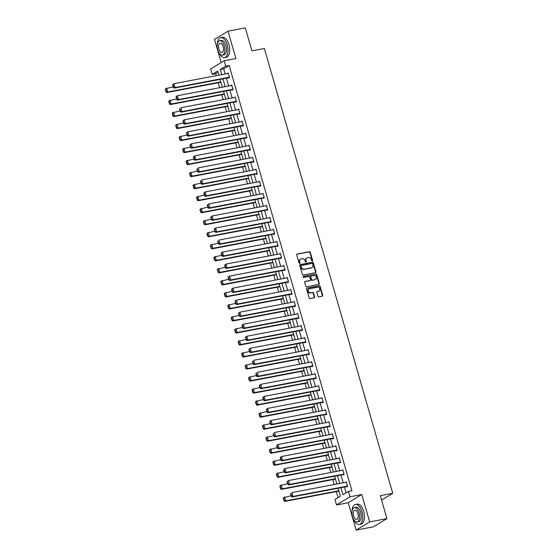 <?xml version="1.0" encoding="UTF-8"?>
<svg xmlns="http://www.w3.org/2000/svg" width="558" height="558" viewBox="0 0 558 558"><rect width="100%" height="100%" fill="white"/><g stroke="black" fill="none" stroke-linecap="round" stroke-linejoin="round"><path stroke-width="0.84" d="M312.292 260.984A0.558 0.474 58.8 0 0 312.62 260.363L310.297 252.321A0.795 0.677 58.8 0 0 309.397 251.693L297.191 254.016A0.795 0.677 58.8 0 0 296.73 254.901L299.053 262.937A0.558 0.474 58.8 0 0 300.002 262.755L299.702 261.716A2.553 2.169 58.8 0 1 300.546 259.121A2.553 2.169 58.8 0 1 301.174 258.884L302.192 258.689A2.553 2.169 58.8 0 1 305.059 260.698L305.359 261.744A0.558 0.474 58.8 0 0 306.307 261.562L306.007 260.516A2.553 2.169 58.8 0 1 306.858 257.922A2.553 2.169 58.8 0 1 307.479 257.684L308.497 257.496A2.553 2.169 58.8 0 1 311.364 259.505L311.664 260.544A0.558 0.474 58.8 0 0 312.292 260.984M312.215 260.991A0.558 0.474 58.8 0 0 312.25 260.586L309.927 252.544A0.795 0.677 58.8 0 0 309.034 251.916L296.835 254.232M299.604 263.383A0.558 0.474 58.8 0 0 299.632 262.978L299.332 261.939L299.702 261.716M305.91 262.19A0.558 0.474 58.8 0 0 305.944 261.779L305.644 260.739L306.007 260.516M317.927 296.249A0.795 0.677 58.8 0 0 318.827 296.877L322.252 296.221A0.795 0.677 58.8 0 0 322.712 295.335L320.132 286.407A0.795 0.677 58.8 0 0 319.239 285.78L307.026 288.102A0.795 0.677 58.8 0 0 306.572 288.988L309.146 297.916A0.795 0.677 58.8 0 0 310.046 298.544L314.182 297.756A0.795 0.677 58.8 0 0 314.642 296.87L313.54 293.048A0.795 0.677 58.8 0 0 312.64 292.42L310.59 292.81A2.134 1.814 58.8 0 1 309.418 288.765L317.46 287.237A2.134 1.814 58.8 0 1 318.625 291.283L317.286 291.541A0.795 0.677 58.8 0 0 316.825 292.427L317.927 296.249M386.931 518.633L373.421 526.815L356.144 530.1L369.654 521.911L386.931 518.633L380.305 495.657L392.741 493.3L264.359 48.511L251.923 50.869L245.29 27.9L228.013 31.185L235.915 58.548L224.163 60.78L225.725 66.172L229.178 65.516L351.91 490.726L348.45 491.382L350.012 496.78L336.495 504.969L334.94 499.57L340.415 496.25L338.106 488.243M369.654 521.911L361.758 494.548L350.012 496.78M315.458 272.695A0.795 0.677 58.8 0 0 315.919 271.809L313.345 262.881A0.795 0.677 58.8 0 0 312.445 262.253L300.239 264.569A0.795 0.677 58.8 0 0 299.779 265.455L302.352 274.383A0.795 0.677 58.8 0 0 303.252 275.01L315.458 272.695A0.795 0.677 58.8 0 0 315.556 272.025L312.975 263.097A0.795 0.677 58.8 0 0 312.082 262.469L299.883 264.792M316.742 274.641L319.315 283.569A0.795 0.677 58.8 0 1 318.855 284.454L306.649 286.777A0.795 0.677 58.8 0 1 305.749 286.149L304.647 282.327A0.795 0.677 58.8 0 1 305.107 281.441L310.06 280.5A0.795 0.677 58.8 0 0 310.52 279.614L309.788 277.082A0.795 0.677 58.8 0 0 308.888 276.454L303.733 277.431A0.558 0.474 58.8 0 1 303.426 276.37L315.842 274.013A0.795 0.677 58.8 0 1 316.742 274.641L316.372 274.864L318.953 283.792L319.315 283.569M228.013 31.185L214.502 39.367L221.198 62.573M381.574 500.066L392.741 493.3M229.178 65.516L223.702 68.836L225.181 73.963M226.395 78.183L228.647 85.988M229.868 90.208L232.121 98.02M233.335 102.233L235.595 110.045M236.808 114.257L239.061 122.069M240.282 126.282L242.535 134.094M243.748 138.307L246.008 146.119M247.222 150.332L249.475 158.144M250.695 162.357L252.948 170.169M254.162 174.382L256.415 182.194M257.636 186.407L259.889 194.219M261.109 198.432L263.362 206.244M264.576 210.464L266.829 218.269M268.049 222.489L270.302 230.294M271.516 234.513L273.776 242.325M274.989 246.538L277.242 254.35M278.463 258.563L280.716 266.375M281.93 270.588L284.189 278.4M285.403 282.613L287.656 290.425M288.877 294.638L291.13 302.45M292.343 306.663L294.596 314.475M295.817 318.688L298.07 326.5M299.283 330.713L301.543 338.525M302.757 342.738L305.01 350.55M306.23 354.769L308.483 362.574M309.697 366.794L311.957 374.606M313.171 378.819L315.423 386.631M316.644 390.844L318.897 398.656M320.111 402.869L322.364 410.681M323.584 414.894L325.837 422.706M327.058 426.919L329.311 434.731M330.524 438.944L332.777 446.756M333.998 450.969L336.251 458.781M337.464 462.994L339.724 470.806M340.938 475.018L343.191 482.83M344.412 487.043L346.079 492.826M228.327 73.342L227.308 73.537L228.222 72.979L229.554 77.604L228.641 78.162L228.529 77.771M232.002 89.803L232.114 90.187L233.028 89.629L231.689 85.004L230.789 85.583M235.476 101.828L235.588 102.212L236.501 101.661L235.162 97.029L234.255 97.608M238.943 113.853L239.054 114.237L239.968 113.686L238.636 109.061L237.729 109.633M242.416 125.878L242.528 126.261L243.441 125.71L242.102 121.086L241.202 121.665M245.89 137.903L246.001 138.286L246.908 137.735L245.576 133.111L244.669 133.69M249.356 149.928L249.468 150.311L250.382 149.76L249.049 145.136L248.143 145.715M252.83 161.953L252.941 162.336L253.855 161.785L252.516 157.161L251.609 157.74M256.296 173.977L256.408 174.361L257.322 173.81L255.989 169.186L255.083 169.765M259.77 186.002L259.882 186.386L260.795 185.835L259.463 181.21L258.556 181.789M263.034 193.598L262.023 193.814L262.93 193.235L264.269 197.86L263.355 198.418L263.243 198.027M266.71 210.052L266.822 210.443L267.735 209.885L266.403 205.26L265.496 205.839M270.184 222.077L270.295 222.468L271.209 221.91L269.87 217.285L268.97 217.864M273.657 234.109L273.769 234.493L274.675 233.935L273.343 229.31L272.437 229.889M277.124 246.134L277.235 246.517L278.149 245.966L276.817 241.335L275.91 241.914M280.388 253.723L279.37 253.918L280.283 253.367L281.623 257.991L280.709 258.542L280.597 258.159M283.862 265.748L282.85 265.971L283.757 265.392L285.089 270.016L284.175 270.567L284.064 270.184M287.537 282.209L287.649 282.592L288.563 282.041L287.231 277.417L286.324 277.996M291.011 294.233L291.123 294.617L292.036 294.066L290.697 289.442L289.79 290.021M294.478 306.258L294.589 306.642L295.503 306.091L294.171 301.466L293.264 302.045M297.951 318.283L298.063 318.667L298.976 318.116L297.637 313.491L296.737 314.07M301.215 325.879L300.204 326.095L301.111 325.516L302.45 330.141L301.536 330.692L301.425 330.308M304.891 342.333L305.003 342.724L305.917 342.166L304.584 337.541L303.678 338.12M308.365 354.358L308.476 354.749L309.39 354.19L308.051 349.566L307.151 350.145M311.838 366.383L311.95 366.773L312.857 366.215L311.524 361.591L310.618 362.17M315.305 378.415L315.416 378.798L316.33 378.24L314.998 373.616L314.091 374.195M318.778 390.44L318.89 390.823L319.804 390.272L318.465 385.641L317.558 386.22M322.043 398.028L321.031 398.252L321.938 397.673L323.27 402.297L322.357 402.848L322.245 402.464M325.719 414.489L325.83 414.873L326.744 414.322L325.412 409.698L324.505 410.276M329.192 426.514L329.304 426.898L330.217 426.347L328.878 421.722L327.971 422.301M332.659 438.539L332.77 438.923L333.684 438.372L332.352 433.747L331.445 434.326M336.132 450.564L336.244 450.948L337.158 450.397L335.818 445.772L334.919 446.351M339.397 458.16L338.378 458.348L339.292 457.797L340.624 462.422L339.717 462.973L339.606 462.589M343.072 474.614L343.184 474.998L344.098 474.446L342.765 469.822L341.859 470.401M346.546 486.639L346.658 487.029L347.571 486.471L346.232 481.847L345.325 482.426M218.039 72.268L215.667 73.705L216.232 75.665M218.276 82.758L219.699 87.69M221.749 94.783L223.172 99.715M225.223 106.808L226.646 111.739M228.689 118.833L230.112 123.764M232.163 130.858L233.586 135.796M235.629 142.89L237.059 147.821M239.103 154.915L240.526 159.846M242.577 166.94L243.999 171.871M246.043 178.965L247.466 183.896M249.517 190.989L250.94 195.921M252.99 203.014L254.413 207.946M256.457 215.039L257.88 219.971M259.93 227.064L261.353 231.995M263.397 239.089L264.827 244.02M266.87 251.114L268.293 256.045M270.344 263.139L271.767 268.07M273.811 275.164L275.233 280.102M277.284 287.196L278.707 292.127M280.758 299.221L282.181 304.152M284.224 311.245L285.647 316.177M287.698 323.27L289.121 328.202M291.171 335.295L292.594 340.227M294.638 347.32L296.061 352.251M298.111 359.345L299.534 364.276M301.578 371.37L303.008 376.301M305.052 383.395L306.475 388.326M308.525 395.42L309.948 400.351M311.992 407.445L313.415 412.383M315.465 419.47L316.888 424.408M318.939 431.501L320.362 436.433M322.405 443.526L323.828 448.458M325.879 455.551L327.302 460.483M329.346 467.576L330.775 472.507M332.819 479.601L334.242 484.532M336.293 491.626L338.043 497.694M361.758 494.548L348.241 502.737L356.144 530.1M348.241 502.737L336.495 504.969M215.667 73.705L212.207 74.36L210.652 68.962L224.163 60.78M340.952 487.706L342.975 494.702L348.45 491.382M225.725 66.172L220.243 69.492L221.721 74.619M222.942 78.838L225.195 86.65M226.409 90.863L228.668 98.675M229.882 102.888L232.135 110.7M233.356 114.913L235.609 122.725M236.822 126.938L239.082 134.75M240.296 138.963L242.549 146.775M243.769 150.988L246.022 158.8M247.236 163.013L249.496 170.825M250.709 175.038L252.962 182.85M254.183 187.063L256.436 194.875M257.65 199.094L259.902 206.899M261.123 211.119L263.376 218.931M264.59 223.144L266.85 230.956M268.063 235.169L270.316 242.981M271.537 247.194L273.79 255.006M275.003 259.219L277.263 267.031M278.477 271.244L280.73 279.056M281.95 283.269L284.203 291.081M285.417 295.294L287.67 303.106M288.891 307.319L291.143 315.13M292.357 319.343L294.617 327.155M295.831 331.368L298.084 339.18M299.304 343.4L301.557 351.205M302.771 355.425L305.031 363.237M306.244 367.45L308.497 375.262M309.718 379.475L311.971 387.287M313.184 391.5L315.444 399.312M316.658 403.525L318.911 411.337M320.132 415.55L322.385 423.362M323.598 427.574L325.851 435.386M327.072 439.599L329.325 447.411M330.538 451.624L332.798 459.436M334.012 463.649L336.265 471.461M337.485 475.674L339.738 483.486M218.876 75.163L217.69 71.04L212.207 74.36M336.892 484.03L334.633 476.218M333.419 472.005L331.166 464.193M329.945 459.98L327.692 452.168M326.479 447.955L324.226 440.143M323.005 435.931L320.752 428.119M319.539 423.906L317.279 416.094M316.065 411.874L313.812 404.069M312.592 399.849L310.339 392.037M309.125 387.824L306.865 380.012M305.651 375.799L303.399 367.987M302.178 363.774L299.925 355.962M298.711 351.749L296.451 343.937M295.238 339.724L292.985 331.912M291.764 327.699L289.511 319.887M288.298 315.675L286.045 307.863M284.824 303.65L282.571 295.838M281.358 291.625L279.098 283.813M277.884 279.593L275.631 271.788M274.41 267.568L272.158 259.763M270.944 255.543L268.684 247.731M267.47 243.518L265.217 235.706M263.997 231.493L261.744 223.681M260.53 219.468L258.277 211.656M257.057 207.443L254.804 199.631M253.59 195.419L251.33 187.607M250.117 183.394L247.864 175.582M246.643 171.369L244.39 163.557M243.176 159.344L240.916 151.532M239.703 147.319L237.45 139.507M236.229 135.287L233.976 127.482M232.763 123.262L230.503 115.45M229.289 111.237L227.036 103.425M225.816 99.212L223.563 91.4M222.349 87.188L220.096 79.376M223.702 68.836L220.243 69.492M230.782 85.562L231.793 85.367M234.248 97.587L180.876 107.75L181.992 111.607L181.078 112.158L236.487 101.633M237.722 109.612L238.74 109.417M241.189 121.637L242.207 121.442M244.662 133.662L245.68 133.467M248.136 145.687L249.154 145.492M251.602 157.712L198.23 167.881L199.346 171.731L198.432 172.289L253.848 161.757M255.076 169.737L201.703 179.906L202.819 183.756L201.905 184.314L257.315 173.782M258.549 181.762L259.561 181.573M265.489 205.811L266.508 205.623M268.963 217.843L269.974 217.648M272.43 229.868L219.057 240.031L220.173 243.888L219.259 244.439L274.669 233.914M275.903 241.893L276.921 241.698M286.317 277.968L287.328 277.772M289.783 289.993L290.802 289.797M293.257 302.017L294.275 301.822M296.73 314.042L297.742 313.854M303.671 338.092L304.689 337.904M307.137 350.124L253.771 360.287L254.88 364.144L253.967 364.695L309.383 354.17M310.611 362.149L257.238 372.312L258.354 376.169L257.44 376.72L312.85 366.194M314.084 374.174L315.103 373.979M317.551 386.199L318.569 386.003M324.498 410.249L325.509 410.053M327.964 422.273L274.592 432.443L275.708 436.293L274.794 436.844L330.21 426.319M331.438 434.298L332.456 434.103M334.912 446.323L335.923 446.128M341.852 470.373L342.87 470.185M345.318 482.398L291.953 492.568L293.062 496.425L292.148 496.976L347.564 486.45M306.677 258.047A2.553 2.169 58.8 0 0 306.488 258.145A2.553 2.169 58.8 0 0 305.644 260.739M300.371 259.247A2.553 2.169 58.8 0 0 300.183 259.344A2.553 2.169 58.8 0 0 299.332 261.939M312.633 263.892A0.558 0.474 58.8 0 0 312.006 263.453L301.285 265.489A0.558 0.474 58.8 0 0 300.964 266.103L301.285 267.205A2.553 2.169 58.8 0 0 304.152 269.214L311.476 267.819A2.553 2.169 58.8 0 0 312.103 267.582A2.553 2.169 58.8 0 0 312.947 264.987L312.633 263.892M300.922 265.706A0.558 0.474 58.8 0 0 300.602 266.326L300.964 266.103M311.915 267.68A2.553 2.169 58.8 0 1 311.734 267.805A2.553 2.169 58.8 0 1 311.113 268.042L303.789 269.437A2.553 2.169 58.8 0 1 300.915 267.421L300.602 266.326M318.848 284.461A0.795 0.677 58.8 0 0 318.953 283.792M304.752 281.664L309.69 280.723A0.795 0.677 58.8 0 0 310.046 280.514M303.147 276.58L315.842 274.013M315.193 279.523A2.134 1.814 58.8 0 0 314.028 275.478L311.197 276.015A0.795 0.677 58.8 0 0 310.736 276.901L311.469 279.439A0.795 0.677 58.8 0 0 312.361 280.067L314.831 279.746A2.134 1.814 58.8 0 0 315.528 279.425M310.834 276.238A0.795 0.677 58.8 0 0 310.374 277.124L310.736 276.901M314.831 279.746L311.999 280.283A0.795 0.677 58.8 0 1 311.106 279.656L310.374 277.124M316.372 274.864A0.795 0.677 58.8 0 0 315.479 274.236M318.96 291.185A2.134 1.814 58.8 0 1 318.262 291.506L317.286 291.541M308.727 289.086A2.134 1.814 58.8 0 0 310.22 293.034L310.59 292.81M314.168 297.756A0.795 0.677 58.8 0 0 314.273 297.093L313.171 293.271A0.795 0.677 58.8 0 0 312.278 292.643L310.22 293.034M322.245 296.228A0.795 0.677 58.8 0 0 322.35 295.559L319.769 286.631A0.795 0.677 58.8 0 0 318.869 286.003L306.67 288.319M165.259 89.259L166.04 91.958L166.403 91.735L165.628 89.043L165.259 89.259L165.719 88.68L173.154 86.888M220.822 81.893L167.742 91.979L166.828 92.53L220.926 82.256M165.628 89.043L166.633 88.122L167.742 91.979L166.403 91.735M166.04 91.958L166.828 92.53M229.443 77.22L175.052 87.557L174.138 88.108L229.547 77.583M172.568 84.837L173.936 83.7L175.052 87.557L173.712 87.313L172.931 84.614L172.568 84.837L173.343 87.536L173.712 87.313M228.334 73.37L173.936 83.7L172.931 84.614M174.138 88.108L173.343 87.536M218.813 52.487A10.156 5.085 -100.8 0 0 224.525 57.6A10.156 5.085 -100.8 0 0 227.197 44.849A10.156 5.085 -100.8 0 0 220.738 37.637A10.156 5.085 -100.8 0 0 217.292 44.494M224.525 57.6L226.255 57.272A10.156 5.085 -100.8 0 0 228.926 44.521A10.156 5.085 -100.8 0 0 222.468 37.309L220.738 37.637M219.678 40.734L221.268 40.434A7.317 3.662 79.2 0 1 225.92 45.623A7.317 3.662 79.2 0 1 223.995 54.803L222.405 55.102A7.317 3.662 -100.8 0 0 224.33 45.93A7.317 3.662 -100.8 0 0 219.678 40.734A7.317 3.662 -100.8 0 0 217.76 49.913A7.317 3.662 -100.8 0 0 222.405 55.102M218.924 49.202A4.715 2.358 -100.8 0 0 221.924 52.55A4.715 2.358 -100.8 0 0 223.165 46.635A4.715 2.358 -100.8 0 0 220.166 43.287A4.715 2.358 -100.8 0 0 218.924 49.202M353.556 519.317A10.156 5.085 -100.8 0 0 359.275 524.429A10.156 5.085 -100.8 0 0 361.947 511.686A10.156 5.085 -100.8 0 0 355.481 504.474A10.156 5.085 -100.8 0 0 352.035 511.323M359.275 524.429L360.998 524.101A10.156 5.085 -100.8 0 0 363.67 511.358A10.156 5.085 -100.8 0 0 357.211 504.146L355.481 504.474M354.421 507.571L356.011 507.264A7.317 3.662 79.2 0 1 360.663 512.46A7.317 3.662 79.2 0 1 358.745 521.639L357.155 521.939A7.317 3.662 -100.8 0 0 359.073 512.76A7.317 3.662 -100.8 0 0 354.421 507.571A7.317 3.662 -100.8 0 0 352.503 516.743A7.317 3.662 -100.8 0 0 357.155 521.939M353.667 516.038A4.715 2.358 -100.8 0 0 356.667 519.386A4.715 2.358 -100.8 0 0 357.908 513.472A4.715 2.358 -100.8 0 0 354.909 510.124A4.715 2.358 -100.8 0 0 353.667 516.038M168.732 101.284L169.513 103.983L169.876 103.76L169.095 101.068L168.732 101.284L169.186 100.705L176.628 98.912M224.288 93.925L171.215 104.004L170.302 104.555L224.393 94.281M169.095 101.068L170.099 100.154L171.215 104.004L169.876 103.76M169.513 103.983L170.302 104.555M172.199 113.309L172.98 116.008L173.343 115.792L172.568 113.093L172.199 113.309L172.659 112.73L180.101 110.937M227.762 105.95L174.682 116.029L173.775 116.58L227.866 106.306M172.568 113.093L173.573 112.179L174.682 116.029L173.343 115.792M172.98 116.008L173.775 116.58M232.916 89.245L178.518 99.582L177.604 100.133L233.021 89.608M176.035 96.862L177.409 95.725L178.518 99.582L177.179 99.338L176.405 96.639L176.035 96.862L176.816 99.561L177.179 99.338M231.8 85.395L177.409 95.725L176.405 96.639M177.604 100.133L176.816 99.561M236.39 101.27L181.992 111.607L180.653 111.363L179.871 108.664L179.509 108.887L180.283 111.586L180.653 111.363M179.509 108.887L179.871 108.664M181.078 112.158L180.283 111.586M175.672 125.341L176.454 128.033L176.816 127.817L176.035 125.118L175.672 125.341L176.133 124.755L183.568 122.962M231.235 117.975L178.155 128.054L177.242 128.612L231.34 118.331M176.035 125.118L177.046 124.204L178.155 128.054L176.816 127.817M176.454 128.033L177.242 128.612M179.146 137.366L179.92 140.058L180.29 139.842L179.509 137.142L179.146 137.366L179.599 136.78L187.042 134.987M234.702 130L181.629 140.079L180.715 140.637L234.806 130.356M179.509 137.142L180.513 136.229L181.629 140.079L180.29 139.842M179.92 140.058L180.715 140.637M182.612 149.391L183.394 152.09L183.756 151.867L182.982 149.167L182.612 149.391L183.073 148.805L190.508 147.012M238.175 142.025L185.096 152.104L184.182 152.662L238.28 142.381M182.982 149.167L183.987 148.254L185.096 152.104L183.756 151.867M183.394 152.09L184.182 152.662M239.856 113.295L185.458 123.632L184.552 124.183L239.961 113.658M182.975 120.912L184.349 119.775L185.458 123.632L184.119 123.388L183.345 120.688L182.975 120.912L183.756 123.611L184.119 123.388M238.747 109.445L184.349 119.775L183.345 120.688M184.552 124.183L183.756 123.611M243.33 125.32L188.932 135.657L188.018 136.208L243.434 125.683M186.449 132.937L187.823 131.8L188.932 135.657L187.593 135.413L186.811 132.72L186.449 132.937L187.23 135.636L187.593 135.413M242.214 121.47L187.823 131.8L186.811 132.72M188.018 136.208L187.23 135.636M246.796 137.352L192.405 147.682L191.492 148.233L246.901 137.707M189.922 144.961L191.289 143.825L192.405 147.682L191.066 147.438L190.285 144.745L189.922 144.961L190.696 147.661L191.066 147.438M245.687 133.495L191.289 143.825L190.285 144.745M191.492 148.233L190.696 147.661M250.27 149.377L195.872 159.707L194.958 160.258L250.375 149.732M193.389 156.986L194.763 155.856L195.872 159.707L194.533 159.469L193.759 156.77L193.389 156.986L194.17 159.686L194.533 159.469M249.161 145.519L194.763 155.856L193.759 156.77M194.958 160.258L194.17 159.686M253.744 161.401L199.346 171.731L198.006 171.494L197.225 168.795L196.862 169.018L197.644 171.711L198.006 171.494M196.862 169.018L197.225 168.795M198.432 172.289L197.644 171.711M257.21 173.426L202.819 183.756L201.48 183.519L200.699 180.82L200.336 181.043L201.11 183.735L201.48 183.519M200.336 181.043L200.699 180.82M201.905 184.314L201.11 183.735M260.684 185.451L206.286 195.781L205.372 196.339L260.788 185.807M203.803 193.068L205.177 191.931L206.286 195.781L204.946 195.544L204.172 192.845L203.803 193.068L204.584 195.76L204.946 195.544M259.568 181.594L205.177 191.931L204.172 192.845M205.372 196.339L204.584 195.76M264.157 197.476L209.759 207.806L208.845 208.364L264.262 197.839M207.276 205.093L208.643 203.956L209.759 207.806L208.42 207.569L207.639 204.87L207.276 205.093L208.05 207.792L208.42 207.569M263.041 193.619L208.643 203.956L207.639 204.87M208.845 208.364L208.05 207.792M267.624 209.501L213.226 219.838L212.319 220.389L267.728 209.864M210.743 217.118L212.117 215.981L213.226 219.838L211.887 219.594L211.112 216.895L210.743 217.118L211.524 219.817L211.887 219.594M266.515 205.644L212.117 215.981L211.112 216.895M212.319 220.389L211.524 219.817M271.097 221.526L216.699 231.863L215.786 232.414L271.202 221.889M214.216 229.143L215.59 228.006L216.699 231.863L215.36 231.619L214.579 228.919L214.216 229.143L214.997 231.842L215.36 231.619M269.981 217.676L215.59 228.006L214.579 228.919M215.786 232.414L214.997 231.842M274.571 233.551L220.173 243.888L218.834 243.644L218.052 240.944L217.69 241.168L218.464 243.867L218.834 243.644M217.69 241.168L218.052 240.944M219.259 244.439L218.464 243.867M278.037 245.576L223.639 255.913L222.726 256.464L278.142 245.939M221.156 253.192L222.53 252.056L223.639 255.913L222.3 255.669L221.526 252.969L221.156 253.192L221.938 255.892L222.3 255.669M276.928 241.726L222.53 252.056L221.526 252.969M222.726 256.464L221.938 255.892M281.511 257.601L227.113 267.938L226.199 268.489L281.616 257.963M224.63 265.217L226.004 264.08L227.113 267.938L225.774 267.694L224.993 264.994L224.63 265.217L225.411 267.917L225.774 267.694M280.395 253.751L226.004 264.08L224.993 264.994M226.199 268.489L225.411 267.917M284.978 269.626L230.587 279.963L229.673 280.514L285.082 269.988M228.103 277.242L229.471 276.105L230.587 279.963L229.247 279.718L228.466 277.026L228.103 277.242L228.878 279.942L229.247 279.718M283.869 265.775L229.471 276.105L228.466 277.026M229.673 280.514L228.878 279.942M288.451 281.657L234.053 291.987L233.139 292.538L288.556 282.013M231.57 289.267L232.944 288.13L234.053 291.987L232.714 291.743L231.94 289.051L231.57 289.267L232.351 291.967L232.714 291.743M287.342 277.8L232.944 288.13L231.94 289.051M233.139 292.538L232.351 291.967M291.925 293.682L237.527 304.012L236.613 304.563L292.029 294.038M235.044 301.292L236.411 300.162L237.527 304.012L236.187 303.775L235.406 301.076L235.044 301.292L235.825 303.991L236.187 303.775M290.809 289.825L236.411 300.162L235.406 301.076M236.613 304.563L235.825 303.991M295.391 305.707L241 316.037L240.086 316.595L295.496 306.063M238.517 313.324L239.884 312.187L241 316.037L239.661 315.8L238.88 313.101L238.517 313.324L239.291 316.016L239.661 315.8M294.282 301.85L239.884 312.187L238.88 313.101M240.086 316.595L239.291 316.016M298.865 317.732L244.467 328.062L243.553 328.62L298.969 318.088M241.984 325.349L243.358 324.212L244.467 328.062L243.128 327.825L242.353 325.126L241.984 325.349L242.765 328.041L243.128 327.825M297.749 313.875L243.358 324.212L242.353 325.126M243.553 328.62L242.765 328.041M302.338 329.757L247.94 340.087L247.027 340.645L302.436 330.113M245.457 337.374L246.824 336.237L247.94 340.087L246.601 339.85L245.82 337.151L245.457 337.374L246.231 340.073L246.601 339.85M301.222 325.9L246.824 336.237L245.82 337.151M247.027 340.645L246.231 340.073M186.086 161.415L186.867 164.115L187.23 163.892L186.449 161.192L186.086 161.415L186.546 160.83L193.982 159.037M241.649 154.05L188.569 164.136L187.655 164.687L241.754 154.413M186.449 161.192L187.46 160.279L188.569 164.136L187.23 163.892M186.867 164.115L187.655 164.687M189.56 173.44L190.334 176.14L190.703 175.916L189.922 173.217L189.56 173.44L190.013 172.854L197.455 171.062M245.115 166.075L192.043 176.161L191.129 176.712L245.22 166.437M189.922 173.217L190.927 172.303L192.043 176.161L190.703 175.916M190.334 176.14L191.129 176.712M193.026 185.465L193.807 188.165L194.17 187.941L193.396 185.242L193.026 185.465L193.486 184.879L200.922 183.087M248.589 178.1L195.509 188.186L194.596 188.737L248.694 178.462M193.396 185.242L194.4 184.328L195.509 188.186L194.17 187.941M193.807 188.165L194.596 188.737M196.5 197.49L197.281 200.189L197.644 199.966L196.862 197.267L196.5 197.49L196.953 196.904L204.395 195.112M252.063 190.125L198.983 200.21L198.069 200.761L252.16 190.487M196.862 197.267L197.867 196.353L198.983 200.21L197.644 199.966M197.281 200.189L198.069 200.761M199.973 209.515L200.747 212.214L201.117 211.991L200.336 209.292L199.973 209.515L200.427 208.936L207.869 207.144M255.529 202.149L202.456 212.235L201.543 212.786L255.634 202.512M200.336 209.292L201.34 208.378L202.456 212.235L201.117 211.991M200.747 212.214L201.543 212.786M203.44 221.54L204.221 224.239L204.584 224.016L203.809 221.324L203.44 221.54L203.9 220.961L211.336 219.168M259.003 214.174L205.923 224.26L205.009 224.811L259.107 214.537M203.809 221.324L204.814 220.403L205.923 224.26L204.584 224.016M204.221 224.239L205.009 224.811M206.913 233.565L207.688 236.264L208.057 236.041L207.276 233.349L206.913 233.565L207.367 232.986L214.809 231.193M262.469 226.199L209.396 236.285L208.483 236.836L262.574 226.562M207.276 233.349L208.28 232.428L209.396 236.285L208.057 236.041M207.688 236.264L208.483 236.836M210.38 245.59L211.161 248.289L211.524 248.066L210.75 245.374L210.38 245.59L210.84 245.011L218.283 243.218M265.943 238.231L212.863 248.31L211.956 248.861L266.047 238.587M210.75 245.374L211.754 244.46L212.863 248.31L211.524 248.066M211.161 248.289L211.956 248.861M213.854 257.615L214.635 260.314L214.997 260.098L214.216 257.398L213.854 257.615L214.314 257.036L221.749 255.243M269.416 250.256L216.337 260.335L215.423 260.886L269.521 250.612M214.216 257.398L215.228 256.485L216.337 260.335L214.997 260.098M214.635 260.314L215.423 260.886M217.327 269.647L218.101 272.339L218.471 272.123L217.69 269.423L217.327 269.647L217.78 269.061L225.223 267.268M272.883 262.281L219.81 272.36L218.896 272.918L272.988 262.637M217.69 269.423L218.694 268.51L219.81 272.36L218.471 272.123M218.101 272.339L218.896 272.918M220.794 281.671L221.575 284.364L221.938 284.148L221.163 281.448L220.794 281.671L221.254 281.086L228.689 279.293M276.356 274.306L223.277 284.385L222.363 284.943L276.461 274.662M221.163 281.448L222.168 280.534L223.277 284.385L221.938 284.148M221.575 284.364L222.363 284.943M224.267 293.696L225.048 296.396L225.411 296.172L224.63 293.473L224.267 293.696L224.728 293.11L232.163 291.318M279.83 286.331L226.75 296.41L225.837 296.968L279.928 286.686M224.63 293.473L225.634 292.559L226.75 296.41L225.411 296.172M225.048 296.396L225.837 296.968M227.741 305.721L228.515 308.421L228.885 308.197L228.103 305.498L227.741 305.721L228.194 305.135L235.636 303.343M283.297 298.356L230.224 308.441L229.31 308.993L283.401 298.718M228.103 305.498L229.108 304.584L230.224 308.441L228.885 308.197M228.515 308.421L229.31 308.993M231.207 317.746L231.989 320.445L232.351 320.222L231.577 317.523L231.207 317.746L231.668 317.16L239.103 315.368M286.77 310.381L233.69 320.466L232.777 321.017L286.875 310.743M231.577 317.523L232.581 316.609L233.69 320.466L232.351 320.222M231.989 320.445L232.777 321.017M234.681 329.771L235.455 332.47L235.825 332.247L235.044 329.548L234.681 329.771L235.134 329.185L242.577 327.393M290.237 322.405L237.164 332.491L236.25 333.042L290.341 322.768M235.044 329.548L236.048 328.634L237.164 332.491L235.825 332.247M235.455 332.47L236.25 333.042M238.147 341.796L238.929 344.495L239.291 344.272L238.517 341.573L238.147 341.796L238.608 341.21L246.05 339.417M293.71 334.43L240.631 344.516L239.724 345.067L293.815 334.793M238.517 341.573L239.521 340.659L240.631 344.516L239.291 344.272M238.929 344.495L239.724 345.067M241.621 353.821L242.402 356.52L242.765 356.297L241.984 353.598L241.621 353.821L242.081 353.242L249.517 351.449M297.184 346.455L244.104 356.541L243.19 357.092L297.288 346.818M241.984 353.598L242.995 352.684L244.104 356.541L242.765 356.297M242.402 356.52L243.19 357.092M245.095 365.846L245.869 368.545L246.238 368.322L245.457 365.63L245.095 365.846L245.548 365.267L252.99 363.474M300.65 358.48L247.578 368.566L246.664 369.117L300.755 358.843M245.457 365.63L246.462 364.709L247.578 368.566L246.238 368.322M245.869 368.545L246.664 369.117M248.561 377.871L249.342 380.57L249.705 380.347L248.931 377.654L248.561 377.871L249.021 377.292L256.457 375.499M304.124 370.505L251.044 380.591L250.13 381.142L304.229 370.868M248.931 377.654L249.935 376.734L251.044 380.591L249.705 380.347M249.342 380.57L250.13 381.142M252.035 389.896L252.816 392.595L253.179 392.372L252.397 389.679L252.035 389.896L252.495 389.317L259.93 387.524M307.598 382.537L254.518 392.616L253.604 393.167L307.702 382.893M252.397 389.679L253.409 388.766L254.518 392.616L253.179 392.372M252.816 392.595L253.604 393.167M305.805 341.782L251.407 352.119L250.5 352.67L305.91 342.145M248.924 349.399L250.298 348.262L251.407 352.119L250.068 351.875L249.293 349.175L248.924 349.399L249.705 352.098L250.068 351.875M304.696 337.925L250.298 348.262L249.293 349.175M250.5 352.67L249.705 352.098M309.278 353.807L254.88 364.144L253.541 363.9L252.76 361.2L252.397 361.424L253.179 364.123L253.541 363.9M252.397 361.424L252.76 361.2M253.967 364.695L253.179 364.123M312.745 365.832L258.354 376.169L257.015 375.925L256.234 373.225L255.871 373.448L256.645 376.148L257.015 375.925M255.871 373.448L256.234 373.225M257.44 376.72L256.645 376.148M316.219 377.857L261.821 388.194L260.907 388.745L316.323 378.219M259.337 385.473L260.712 384.336L261.821 388.194L260.481 387.95L259.707 385.25L259.337 385.473L260.119 388.173L260.481 387.95M315.11 374.006L260.712 384.336L259.707 385.25M260.907 388.745L260.119 388.173M255.508 401.92L256.282 404.62L256.652 404.404L255.871 401.704L255.508 401.92L255.962 401.341L263.404 399.549M311.064 394.562L257.991 404.641L257.078 405.199L311.169 394.918M255.871 401.704L256.875 400.79L257.991 404.641L256.652 404.404M256.282 404.62L257.078 405.199M258.975 413.952L259.756 416.645L260.119 416.428L259.344 413.729L258.975 413.952L259.435 413.366L266.87 411.574M314.538 406.587L261.458 416.666L260.544 417.224L314.642 406.942M259.344 413.729L260.349 412.815L261.458 416.666L260.119 416.428M259.756 416.645L260.544 417.224M262.448 425.977L263.23 428.67L263.592 428.453L262.811 425.754L262.448 425.977L262.902 425.391L270.344 423.599M318.011 418.612L264.931 428.69L264.018 429.248L318.109 418.967M262.811 425.754L263.815 424.84L264.931 428.69L263.592 428.453M263.23 428.67L264.018 429.248M265.922 438.002L266.696 440.701L267.066 440.478L266.285 437.779L265.922 438.002L266.375 437.416L273.818 435.624M321.478 430.637L268.405 440.715L267.491 441.273L321.582 430.992M266.285 437.779L267.289 436.865L268.405 440.715L267.066 440.478M266.696 440.701L267.491 441.273M269.388 450.027L270.17 452.726L270.532 452.503L269.758 449.804L269.388 450.027L269.849 449.441L277.284 447.649M324.951 442.661L271.872 452.747L270.958 453.298L325.056 443.024M269.758 449.804L270.763 448.89L271.872 452.747L270.532 452.503M270.17 452.726L270.958 453.298M272.862 462.052L273.636 464.751L274.006 464.528L273.225 461.829L272.862 462.052L273.315 461.466L280.758 459.673M328.418 454.686L275.345 464.772L274.431 465.323L328.522 455.049M273.225 461.829L274.229 460.915L275.345 464.772L274.006 464.528M273.636 464.751L274.431 465.323M276.329 474.077L277.11 476.776L277.472 476.553L276.698 473.854L276.329 474.077L276.789 473.491L284.231 471.698M331.891 466.711L278.812 476.797L277.905 477.348L331.996 467.074M276.698 473.854L277.703 472.94L278.812 476.797L277.472 476.553M277.11 476.776L277.905 477.348M279.802 486.102L280.583 488.801L280.946 488.578L280.165 485.879L279.802 486.102L280.262 485.523L287.698 483.723M335.365 478.736L282.285 488.822L281.371 489.373L335.47 479.099M280.165 485.879L281.176 484.965L282.285 488.822L280.946 488.578M280.583 488.801L281.371 489.373M319.692 389.882L265.294 400.219L264.38 400.77L319.797 390.244M262.811 397.498L264.178 396.361L265.294 400.219L263.955 399.974L263.174 397.275L262.811 397.498L263.592 400.198L263.955 399.974M318.576 386.031L264.178 396.361L263.174 397.275M264.38 400.77L263.592 400.198M323.159 401.906L268.768 412.243L267.854 412.794L323.263 402.269M266.285 409.523L267.652 408.386L268.768 412.243L267.428 411.999L266.647 409.3L266.285 409.523L267.059 412.223L267.428 411.999M322.05 398.056L267.652 408.386L266.647 409.3M267.854 412.794L267.059 412.223M326.632 413.931L272.234 424.268L271.321 424.819L326.737 414.294M269.751 421.548L271.125 420.411L272.234 424.268L270.895 424.024L270.121 421.332L269.751 421.548L270.532 424.247L270.895 424.024M325.516 410.081L271.125 420.411L270.121 421.332M271.321 424.819L270.532 424.247M330.106 425.963L275.708 436.293L274.369 436.049L273.587 433.357L273.225 433.573L273.999 436.272L274.369 436.049M273.225 433.573L273.587 433.357M274.794 436.844L273.999 436.272M333.572 437.988L279.174 448.318L278.268 448.869L333.677 438.344M276.691 445.598L278.065 444.468L279.174 448.318L277.835 448.081L277.061 445.382L276.691 445.598L277.472 448.297L277.835 448.081M332.463 434.131L278.065 444.468L277.061 445.382M278.268 448.869L277.472 448.297M337.046 450.013L282.648 460.343L281.734 460.901L337.151 450.369M280.165 457.63L281.539 456.493L282.648 460.343L281.309 460.106L280.528 457.407L280.165 457.63L280.946 460.322L281.309 460.106M335.93 446.156L281.539 456.493L280.528 457.407M281.734 460.901L280.946 460.322M340.519 462.038L286.121 472.368L285.208 472.926L340.617 462.394M283.638 469.655L285.005 468.518L286.121 472.368L284.782 472.131L284.001 469.431L283.638 469.655L284.413 472.347L284.782 472.131M339.404 458.181L285.005 468.518L284.001 469.431M285.208 472.926L284.413 472.347M343.986 474.063L289.588 484.393L288.674 484.951L344.091 474.426M287.105 481.68L288.479 480.543L289.588 484.393L288.249 484.156L287.475 481.456L287.105 481.68L287.886 484.379L288.249 484.156M342.877 470.206L288.479 480.543L287.475 481.456M288.674 484.951L287.886 484.379M283.276 498.127L284.05 500.826L284.42 500.603L283.638 497.903L283.276 498.127L283.729 497.548L291.171 495.755M338.832 490.761L285.759 500.847L284.845 501.398L338.936 491.124M283.638 497.903L284.643 496.99L285.759 500.847L284.42 500.603M284.05 500.826L284.845 501.398M347.46 486.088L293.062 496.425L291.722 496.181L290.941 493.481L290.579 493.704L291.36 496.404L291.722 496.181M290.579 493.704L290.941 493.481M292.148 496.976L291.36 496.404M312.25 260.586L312.62 260.363M299.632 262.978L300.002 262.755M305.944 261.779L306.307 261.562M296.842 254.225L297.191 254.016M309.034 251.916L309.397 251.693M309.927 252.544L310.297 252.321M299.883 264.785L300.239 264.569M312.082 262.469L312.445 262.253M312.975 263.097L313.345 262.881M315.556 272.025L315.919 271.809M300.915 267.421L301.285 267.205M303.789 269.437L304.152 269.214M311.113 268.042L311.476 267.819M304.759 281.657L305.107 281.441M309.69 280.723L310.06 280.5M311.106 279.656L311.469 279.439M311.999 280.283L312.361 280.067M318.262 291.506L318.625 291.283M312.278 292.643L312.64 292.42M313.171 293.271L313.54 293.048M314.273 297.093L314.642 296.87M306.677 288.312L307.026 288.102M318.869 286.003L319.239 285.78M319.769 286.631L320.132 286.407M322.35 295.559L322.712 295.335M306.488 258.145L306.858 257.922M300.183 259.344L300.546 259.121M300.79 265.761L301.153 265.538M311.734 267.805L312.103 267.582M309.885 280.646L310.255 280.43M315.354 279.551L315.716 279.328M310.639 276.315L311.001 276.091M318.785 291.311L319.148 291.088M308.532 289.184L308.902 288.96"/></g></svg>
